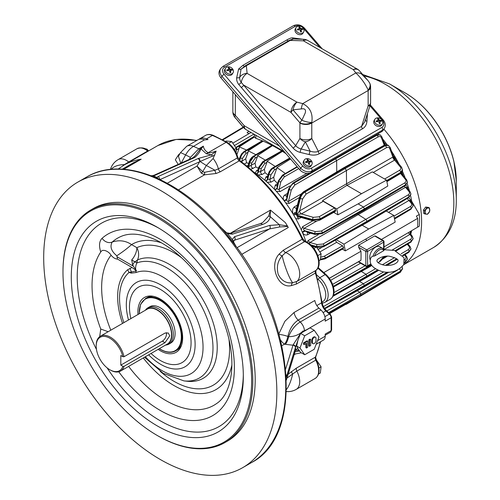 <?xml version="1.0" encoding="UTF-8"?>
<svg xmlns="http://www.w3.org/2000/svg" width="500" height="500" viewBox="0 0 500 500"><rect width="100%" height="100%" fill="white"/><g stroke="black" fill="none" stroke-linecap="round" stroke-linejoin="round"><path stroke-width="0.75" d="M149.744 306.744A20.975 12.112 60 0 1 170.756 318.825A20.975 12.112 60 0 1 170.712 343.069M181.569 345.138A30.206 17.438 60 0 1 177.15 350.012L175.669 350.869A30.206 17.438 60 0 0 175.669 315.994A30.206 17.438 60 0 0 145.469 298.556L140.525 304.469L139.119 313.844M145.469 298.556L146.95 297.7A30.206 17.438 60 0 1 153.381 296.312M137.988 314.494A31.656 18.275 60 0 1 152.281 296.125A31.656 18.275 60 0 1 182.656 337.806A31.656 18.275 60 0 1 181.181 346.181A31.656 18.275 60 0 1 158.125 349.369M145.369 356.737A57.625 33.269 -120 0 0 196.45 369.094A57.625 33.269 -120 0 0 189.338 304.119A57.625 33.269 -120 0 0 136.15 272.525L131.394 273.119L128.988 272.475A12.588 10.213 48.8 0 0 127.562 269.8L132.069 267.494L136.5 270.75A59.119 34.131 -120 0 0 135.806 271.006L128.988 272.475A61.419 35.462 -120 0 0 123.888 322.638M131.394 273.119A12.588 10.294 -82.5 0 1 131.312 272.137A12.588 10.263 65 0 0 129.894 268.406M161.469 242.838A83.9 48.438 -120 0 0 131.55 244.594C127.963 247.913 123.056 251.644 116.825 255.787L117.494 259.088C115.344 259.025 113.2 257.75 111.062 255.25C108.969 251.388 102.475 248.363 100.75 252.013C98.787 245.744 99.231 241.169 102.081 238.294A104.806 60.512 60 0 1 204.731 282.087A104.806 60.512 60 0 1 220.625 409.381A104.806 60.512 60 0 1 118.756 371.8M132.069 267.494L117.494 259.088M128.637 366.394A96.444 55.681 -120 0 0 216.606 403.537C231.481 394.025 237.256 362.956 225.925 328.319C219.5 308.294 209.55 289.919 196.062 273.188C183.319 257.744 169.956 246.675 155.981 239.981C141.456 233.481 129.575 232.413 120.325 236.762A96.444 55.681 -120 0 0 112.188 242.05C119.206 239.788 125.662 240.637 131.55 244.594L136.85 247.656A12.588 10.256 -114.4 0 1 137.456 259.988A12.588 10.231 8.9 0 1 134.794 261.756A12.588 10.294 -82.5 0 0 132.662 265.056L136.5 270.75M135.662 269.887A12.588 10.237 -111.2 0 1 136.856 262.981A65.575 37.862 60 0 1 206.4 316.7A65.575 37.862 60 0 1 183.881 380.881L187.175 381.256A67.719 39.094 -120 0 0 210.031 314A67.719 39.094 -120 0 0 137.456 259.988L136.856 262.981L131.7 259.944L132.662 265.056M102.081 238.294A8.387 6.8 -131.6 0 0 112.188 242.05C109.694 246.606 111.244 251.181 116.825 255.787M99.694 336.662L100.75 329.025L108.156 331.719M100.75 329.025A96.481 55.706 60 0 1 100.75 252.013M71.281 276.931A121.65 70.237 60 0 1 96.481 221.238A121.65 70.237 60 0 1 190.225 253.831A121.65 70.237 60 0 1 243.325 376.256A121.65 70.237 60 0 1 218.131 431.95A121.65 70.237 60 0 1 124.388 399.356A121.65 70.237 60 0 1 71.281 276.931M251.631 381.056A133.4 77.019 -120 0 0 157.306 217.675A133.4 77.019 -120 0 0 62.975 272.137A133.4 77.019 -120 0 0 157.306 435.513A133.4 77.019 -120 0 0 251.631 381.056M136.15 272.525A12.588 10.237 -111.2 0 1 135.806 271.006A12.588 10.237 68.8 0 0 135.581 269.931M62.975 272.137L62.975 271.45A134.238 77.5 60 0 1 90.781 210A134.238 77.5 60 0 1 194.225 245.963A134.238 77.5 60 0 1 252.819 381.056A134.238 77.5 60 0 1 225.019 442.506A134.238 77.5 60 0 1 157.894 435.856L157.306 435.513M90.781 210L93.15 208.631A134.238 77.5 60 0 1 196.594 244.594A134.238 77.5 60 0 1 255.194 379.681A134.238 77.5 60 0 1 227.387 441.138L225.019 442.506M276.844 392.188A164.862 95.181 60 0 1 242.7 467.656A164.862 95.181 60 0 1 77.838 372.475A164.862 95.181 60 0 1 77.844 182.106A164.862 95.181 60 0 1 204.881 226.275A164.862 95.181 60 0 1 276.844 392.188M242.7 467.656L251.6 462.519C304.231 435.438 294.956 323.669 235.85 246.05L223.694 230.669L220.881 227.431L220.469 227.719M299.088 350.244L295.519 350.275M299.625 351L295.069 351.712M288.156 374.212L296.456 368.075L315.387 357.144A136.337 78.713 -120 0 0 320.256 341.938M286.381 391.562A16.781 16.781 0 0 0 296.238 389.381A16.781 9.688 -120 0 0 296.856 371.119L292.675 374A3.356 0.869 51.7 0 1 291.45 371.506M286.438 389.531A16.781 4.5 -75.8 0 0 292.675 374L286.969 378.075M331.619 329.975L331.619 317.05A1.675 0.969 180 0 1 331.125 317.738L331.125 330.656A3.356 1.938 -120 0 1 330.431 332.194L331.619 329.975A1.675 0.969 180 0 1 331.125 330.656L325.194 334.081L325.194 336.244A8.387 4.844 60 0 1 323.456 340.087L316.144 344.306M306.825 329.762A10.906 6.3 120 0 0 306.35 329.875A10.906 6.3 120 0 0 302.3 332.281L301.769 332.819M304.425 330.706A8.387 4.844 60 0 0 300.225 322.006L298.169 320.094C292.987 323.638 289.556 329.087 287.881 336.438L288.644 336.694A18.587 10.731 -60 0 1 300.225 322.006L320.988 310.019A8.387 4.844 60 0 1 325.194 319L325.194 321.163L331.125 317.738A3.356 1.938 -120 0 0 329.369 314.075L325.881 310.981A8.387 4.844 60 0 1 321.544 302.838A136.337 78.713 -120 0 0 315.387 273.081A1.675 0.531 -16.3 0 0 315.9 272.494L315.906 270.406A1.675 1.369 52.5 0 0 316.062 270.262M314.837 300.487A8.387 4.844 -120 0 0 318.931 308.106L298.169 320.094A8.387 4.844 60 0 1 294.075 312.475L314.837 300.487M320.988 310.019L318.931 308.106M286.363 379.869L295.581 349.819L297.856 348.469L296.656 346.081L297.856 340.45L295.438 347.525A2.519 2.025 -162.9 0 0 292.956 345.213L285.369 344.331A8.387 3 -74.3 0 0 288.644 336.694C294.481 336.65 299.312 334.719 303.144 330.894L302.562 332.337M300.788 333.25L303.144 330.894L301.712 332.856M285.613 369.125L293.113 344.837L300.487 333.6M279.044 334.456A8.387 1.781 -164.6 0 1 287.881 336.438A8.387 3 -74.3 0 1 284.587 344.113L281.831 345.706M278.869 333.819L284.931 321.225L294.075 312.475M291.45 285.587A3.356 2.181 -93.4 0 1 292.675 282.712A16.781 2.231 -109.5 0 1 286.994 271.4A16.781 2.231 -109.5 0 1 282.219 255.756C277.631 260.975 276.312 267.225 278.25 274.506C281.631 280.906 286.438 283.644 292.675 282.712L296.856 281.419L315.788 270.487A3.356 1.938 60 0 0 315.387 273.081L296.456 284.012L291.45 285.587C278.081 289.156 268.688 265.062 279.2 254.019L283.344 250.219L302.85 238.856C286.675 206.131 265.75 180.1 240.062 160.775L237.819 157.331C235.869 150.638 232.25 145.6 226.962 142.238L213.225 135.35C210.175 134.156 207.625 134.169 205.575 135.394L199.644 138.819A16.781 9.688 -120 0 0 198.8 139.412M240.062 160.775A1.675 0.825 -53.7 0 0 239.231 160.856A136.337 78.713 -120 0 1 302.281 239.288A3.356 1.938 60 0 0 304.594 241.637A1.675 1.131 -70.2 0 1 305.381 241.531C315.825 244.838 323.938 264.769 315.906 270.406A1.675 1.369 52.5 0 1 315.788 270.487A16.781 9.688 -120 0 0 317.056 255.45A16.781 9.688 -120 0 0 304.594 241.637L285.656 252.569L282.219 255.756A3.356 1.669 35.2 0 1 279.2 254.019M178.169 164.394L175.338 159.756L178.625 154.662L179.938 153.594M189.225 159.425L190.438 157.35L198.769 148.781A148.5 85.738 -120 0 0 193.481 146.375L204.475 139.806A16.781 9.688 60 0 0 197.862 139.844L186.644 146.325A16.781 9.688 -120 0 1 193.481 146.375A16.462 10.106 -63.4 0 0 185.606 154.944A16.781 0.688 -151.5 0 0 180.419 152.713L186.644 146.325M195.45 155.45L200.05 149.238L203.331 146.144C203.744 148.881 205.356 151.062 208.169 152.688C208.981 153.15 211.637 152.637 216.137 151.144L213.119 158.512L206.325 165.487L202.681 171.675L204.625 172.306L214.938 170.256A3.356 1.363 74.8 0 0 216.156 173.487L220.3 171.788L239.231 160.856A3.356 1.938 60 0 1 237.319 157.944A16.781 9.688 -120 0 0 226.119 142.325A148.5 85.738 -120 0 0 212.419 135.444L206.481 138.875A148.5 85.738 -120 0 1 208.031 139.544L204.719 139.894M214.838 155.069L200.062 161.519L206.325 165.487A16.781 0.688 -151.5 0 1 214.938 170.256L218.381 168.875A16.781 9.688 -120 0 0 213.119 158.512M216.156 173.487L204.531 174.825L201.281 173.113L197.031 166.075L199.681 161.744L160.069 179.562M204.625 172.306L204.531 174.825L178.381 189.919M230.356 233.256L270.469 210.1L270.144 216.562C269.844 220.144 267.275 222.794 262.431 224.506A2.519 2.156 -107.8 0 0 260.106 223.694L262.688 222.562L268.631 216.112L270.469 210.1L285.369 222.613L287.744 226.494A8.387 4.844 -120 0 0 288.275 227.5L241.719 254.375M180.419 152.713L178.438 156.356L180.731 163.169M122.869 165.781L124.369 164.625A16.781 9.431 -174.3 0 0 111.188 169.338M124.531 164.8A3.356 0.806 -122.9 0 1 124.369 164.625L128.719 161.962A16.781 9.688 -120 0 0 118.138 159.625A16.781 16.781 0 0 0 110.431 169.412M178.625 154.662A3.356 2.55 -133.1 0 0 179.394 154.6M126.112 166.969L141.194 159.206L133.713 162.581L122.312 169.163M156.175 177.794L158.094 176.556L198.531 158.375L211.344 154.856L206.213 153.694L201.112 148.988L200.769 149.35C199.644 152.319 197.644 155.025 194.756 157.469L153.613 175.9L156.65 177.381A2.519 1.869 53.9 0 1 158.119 178.656M200.769 149.35A2.519 1.994 44.5 0 0 200.05 149.238A8.387 4.844 -120 0 1 198.769 148.781L203.331 146.144L201.112 148.988A2.519 2.025 41.8 0 0 200.438 148.881M212.494 156.269A2.519 1.531 68.2 0 0 211.344 154.856L216.137 151.144M151.119 175.719L152.819 175.606A2.519 1.206 76.3 0 1 153.613 175.9L151.719 175.95M201.281 173.113A3.356 0.375 -48 0 0 202.681 171.675L197.031 166.075L167.288 183.244M198.531 158.375A2.519 1.556 67.3 0 1 200.062 161.519L199.681 161.744A2.519 1.606 65.8 0 0 198.094 158.562M262.431 224.506L232.431 234.156L227.506 233.619L232.269 239.544L234.488 236.713L269.606 225.419L279.3 224.719L287.438 225.938M232.431 234.156A2.519 2.156 -107.8 0 0 230.106 233.337L226.881 232.862A2.519 1.475 -68.2 0 1 227.506 233.619L220.888 227.431C177.775 177.725 121.594 155.925 86.737 176.969A164.862 95.181 -120 0 1 213.781 221.137A164.862 95.181 -120 0 1 285.744 387.05A164.862 95.181 -120 0 1 251.6 462.519M235.306 246.106L235.806 246L232.269 239.544A2.519 2.075 6 0 1 233.212 241.388L234.475 240.206L233.269 241.919M287.744 226.494L279.5 226.962L269.587 228.919L234.475 240.206A2.519 2.156 72.2 0 0 234.488 236.713M286.65 378.862A2.519 2.025 17.1 0 1 286.581 379.344L286.369 380.069M295.438 350.262A2.519 2.025 17.1 0 1 295.363 350.75L286.581 379.344M297.856 348.469L300.575 352.356L304.725 354.756L314.219 349.275L318.962 337.044L314.219 330.288L304.725 335.769L299.981 348L304.725 354.756M314.219 330.288L310.069 327.894L300.575 333.375L297.856 340.45M295.438 347.525L286.65 376.119A2.519 2.025 -162.9 0 0 286.087 374.756M279.5 226.962A2.519 1.856 98.8 0 0 279.3 224.719L270.144 216.562A2.519 2.025 -178.7 0 0 268.631 216.112M260.106 223.694L230.106 233.337M226.881 232.862C225.925 232.725 224.1 231.112 221.419 228.031L221.425 228.044M269.606 225.419A2.519 2.156 72.2 0 1 269.587 228.919L237.05 247.7M152.819 175.606L154.494 175.05A2.519 1.606 65.8 0 1 155.719 175.188M154.494 175.05L191.7 158.312A2.519 1.606 65.8 0 1 192.925 158.45M191.7 158.312L193.2 157.506A2.519 1.812 57.3 0 1 194.756 157.469M158.094 176.556A2.519 1.606 65.8 0 1 159.688 179.381M206.481 138.875A16.781 9.688 -120 0 0 199.644 138.819M144.531 148.575L146.9 149.106L148.631 150.887M146.9 149.106L146.312 149.45M316.456 360.037L321.075 366.781L320.319 373.006L318.562 374.025M321.075 366.781L319.006 367.975M312.312 246.425L316.456 247.006L321.087 253.762L320.331 259.969L319.044 260.712M321.087 253.762L317.85 255.625M316.456 247.006L313.981 248.431M225.569 141.45L226.319 141.019L231.688 141.55L236.306 148.281L236.094 152.656M236.306 148.281L234.281 149.456M231.7 141.544L228.612 143.325M253.812 172.081A86.412 49.894 60 0 1 305.963 241.756M253.881 134.131L234.844 145.281M246.594 150.05L239.194 146.85L254.35 137.062L255.819 138.319A152.25 87.9 60 0 1 262.225 140.75L246.594 150.05M236.444 149.987L239.112 148.394L239.194 146.85M239.112 148.394L236.931 154.575M243.956 164.269L246.6 162.725L245.688 158.825L241.244 161.65M242.519 158.319L245.95 153.45L248.094 152.2L248.2 150.806L263.181 141.156L244.906 151.675C242.769 153.069 241.3 155.144 240.506 157.906A1.469 0.506 -166.2 0 0 242.519 158.319L241.838 161.075A2.519 1.425 -120.3 0 0 242.138 162.325M248.094 152.2L245.688 158.825M246.6 162.725A84.887 49.013 60 0 1 248.7 163.531M263.181 141.156A152.25 87.9 60 0 1 271.856 145.262L255.825 154.681L248.2 150.806M248.006 165.938A2.519 1.444 59.2 0 1 247.125 165.856L246.838 166.044M250.706 169.319L255.831 166.919L255.037 163.244L248.812 166.531L248.169 165.863M253.012 168.562A2.519 1.431 -120.3 0 1 251.175 165.5L251.794 162.969L255.219 158.094L257.387 156.831L257.5 155.588L272.569 145.6L254.044 156.25L249.587 162.45L248.506 166.388A2.519 1.525 -65.5 0 1 248.256 167.219M255.219 158.094A1.469 0.831 59.8 0 0 254.175 156.325C252.031 157.713 250.569 159.787 249.781 162.556L248.812 166.531A2.519 1.519 -65.1 0 1 248.519 167.444M257.387 156.831L255.037 163.244M255.831 166.919A84.887 49.013 60 0 1 258.375 168.363M265.363 160.131L262.8 161.663A1.469 0.844 59.2 0 1 263.538 161.731L281.712 150.881L265.363 160.131L257.5 155.588M258.012 169.681L256.512 170.581A2.519 1.444 -120.8 0 0 257.688 170.794M256.512 170.581L255.325 173.062M256.544 173.875A2.519 1.381 124.9 0 0 258.006 171.838L257.744 170.656L258.644 167.369A1.469 0.531 15.4 0 0 259.081 167.931L263.669 161.806C261.525 163.194 260.062 165.269 259.275 168.038L258.3 172.044L258.006 171.838L259.275 168.038A1.469 0.506 -166.3 0 0 261.281 168.45L264.713 163.575L266.969 162.256L267.081 161.181L282.431 151.369L281.712 150.881M256.831 174.069A2.519 1.375 125.2 0 0 258.3 172.044L260.512 171.606L261.281 168.45M258.15 174.994L262.081 174.494A2.519 1.431 59.8 0 1 260.512 171.606L264.381 169.35L266.969 162.256M262.081 174.494L265.062 172.756L264.381 169.35M265.062 172.756A84.887 49.013 60 0 1 268.031 174.994M289.706 158.019L272.525 167.981A1.469 0.844 -120.8 0 1 273.263 168.05L289.825 158.156M275.2 166.394L267.081 161.181M267.8 175.819L265.919 176.95A2.519 1.444 -120.9 0 0 267.387 177.35L267.512 177.288M265.688 180.925A2.519 1.194 134.4 0 0 267.525 179.006L267.387 177.344L269.006 172.031L271.112 169.075L272.525 167.981M265.919 176.95L264.819 180.181M265.95 181.156A2.519 1.188 134.6 0 0 267.775 179.25L268.819 174.25C269.656 171.513 271.137 169.444 273.263 168.05L273.387 168.119C271.244 169.506 269.775 171.581 268.981 174.35L267.775 179.25L269.844 179.431L270.994 174.762A1.469 0.506 -166.2 0 1 268.981 174.35L268.819 174.25A1.469 0.531 -164.8 0 1 268.381 173.7M267.206 182.262L271.137 182.106A2.519 1.431 59.8 0 1 269.844 179.431L273.719 177.175L276.956 167.575L290.538 158.981M271.137 182.106L274.275 180.281L273.719 177.175M297.131 166.675L282.506 175.138L278.369 180.863A1.469 0.531 -164.9 0 0 278.806 181.412L277.225 188.25L277.038 185.8L278.369 180.863M285.331 173.481L276.956 167.575M274.275 180.281A84.887 49.013 60 0 1 277.656 183.487M277.744 183.575L275.325 185.025A2.519 1.444 -121 0 0 277.069 185.669M275.325 185.025L274.306 189.163M274.831 189.713A2.519 0.975 143.2 0 0 277.031 187.987L278.819 181.419A1.469 0.494 -166.9 0 0 280.825 181.819L284.244 176.938L298.769 168.581M275.056 189.956A2.519 0.969 143.4 0 0 277.225 188.25C277.556 189.481 278.181 189.794 279.1 189.2L280.825 181.819M276.337 191.35L280.106 191.569A2.519 1.425 60.4 0 1 279.1 189.2L306.969 173.344M235.319 94.619L235.319 115.094A6.713 3.875 -120 0 0 235.319 115.331L244.237 125.725A8.387 4.844 120 0 0 245.975 129.569A8.387 8.387 0 0 1 244.394 128.381L244.394 128.381A8.387 5.856 -46.5 0 1 243.669 127.469A8.387 2.119 -40.6 0 1 244.237 125.725L279.438 146.044M242.662 126.569L234.756 117.075L244.394 128.381M235.469 118.181L233.944 116.019A8.387 6.25 -29.4 0 0 234.756 117.075A8.387 2.119 -40.6 0 1 235.319 115.331A8.387 4.631 -2.1 0 1 232.869 112.206L232.862 111.669A8.387 4.844 0 0 0 235.319 115.094M224.575 67.144A2.1 1.212 -120 0 0 222.856 66.463L293.45 25.706A2.1 1.212 60 0 1 295.175 26.381L224.575 67.144A6.294 4.888 30.6 0 0 224.094 74.331A2.1 0.531 139.4 0 0 221.938 76.325A8.387 6.513 -149.4 0 1 220.65 68.625L219.706 70.219A8.387 6.513 30.6 0 0 220.994 77.919L299.75 169.731A8.387 6.513 30.6 0 0 310.969 172.463L381.569 131.706A8.387 6.513 30.6 0 0 383.5 129.819L384.444 128.225A8.387 6.513 -149.4 0 1 382.512 130.113A2.1 1.212 -120 0 0 381.863 127.438A6.294 4.888 30.6 0 0 382.35 120.244L369.95 105.8M296.1 27.487L295.35 28.763A4.406 3.419 30.6 0 0 297.394 33.95A4.406 3.419 30.6 0 0 302.931 33.25L303.681 31.975A4.406 3.419 30.6 0 0 302.981 27.9A4.406 3.419 30.6 0 0 298.519 26.056A4.406 3.419 30.6 0 0 296.1 27.487A4.406 3.419 30.6 0 0 298.15 32.675A4.406 3.419 30.6 0 0 303.681 31.975M225.506 68.244L224.75 69.519A4.406 3.419 30.6 0 0 226.8 74.706A4.406 3.419 30.6 0 0 232.331 74.006L233.088 72.737A4.406 3.419 30.6 0 0 232.381 68.662A4.406 3.419 30.6 0 0 227.919 66.812A4.406 3.419 30.6 0 0 225.506 68.244A4.406 3.419 30.6 0 0 227.55 73.431A4.406 3.419 30.6 0 0 233.088 72.737M304.262 160.056L303.512 161.331A4.406 3.419 30.6 0 0 305.556 166.519A4.406 3.419 30.6 0 0 311.094 165.819L311.844 164.544A4.406 3.419 30.6 0 0 311.144 160.469A4.406 3.419 30.6 0 0 306.681 158.625A4.406 3.419 30.6 0 0 304.262 160.056A4.406 3.419 30.6 0 0 306.312 165.244A4.406 3.419 30.6 0 0 311.844 164.544M374.862 119.3L374.106 120.569A4.406 3.419 30.6 0 0 376.156 125.756A4.406 3.419 30.6 0 0 381.688 125.062L382.444 123.787A4.406 3.419 30.6 0 0 381.737 119.712A4.406 3.419 30.6 0 0 377.275 117.863A4.406 3.419 30.6 0 0 374.862 119.3A4.406 3.419 30.6 0 0 376.912 124.488A4.406 3.419 30.6 0 0 382.444 123.787M245.312 65.831A1.675 0.969 60 0 1 245.506 65.65L241.044 69.181A2.519 1.562 17.8 0 1 238.6 69.044L242.956 65.287L288.15 39.206L290.963 37.994L292.619 37.85A2.519 0.856 -85.9 0 0 293.1 38.95M302.512 29.438L302.362 29.025L300.938 29.181A0.838 0.65 -149.4 0 1 299.925 28.562L300.287 27.95A8.325 3.638 -96.2 0 0 299.65 26.85A7.806 3.538 159.5 0 0 298.75 26.944A8.325 3.638 83.8 0 1 299.387 28.044L298.9 28.825A8.325 3.775 159.5 0 0 297.337 29.213A7.806 3.413 83.8 0 1 297.65 30.05A8.325 3.775 -20.5 0 1 299.212 29.669L300.225 30.288A8.325 3.638 83.8 0 1 300.587 31.85A7.806 3.538 -20.5 0 1 301.488 31.75A8.325 3.638 -96.2 0 0 301.125 30.188L300.763 30.806A0.838 0.65 -149.4 0 1 300.788 30.294L301.175 29.65M300.287 27.95L301.3 28.569L300.938 29.181M301.613 29.406L301.125 30.188L301.613 29.406A8.325 3.775 -20.5 0 1 302.9 29.481A7.806 3.413 -96.2 0 0 302.587 28.644A8.325 3.775 159.5 0 0 301.3 28.569M299.375 28.525L298.994 29.169A0.838 0.65 -149.4 0 1 298.538 29.444L299.387 28.044M299.925 28.562L299.425 27.231L298.969 27.281M298.538 29.444L297.475 29.556M301.125 31.781L300.763 30.806M299.425 27.231L299.65 26.85M302.362 29.025L302.587 28.644M231.919 70.2L231.762 69.787L230.338 69.938A0.838 0.65 -149.4 0 1 229.325 69.319L229.688 68.706A8.325 3.638 -96.2 0 0 229.056 67.606A7.806 3.538 159.5 0 0 228.156 67.706A8.325 3.638 83.8 0 1 228.787 68.806L228.3 69.588A8.325 3.775 159.5 0 0 226.737 69.969A7.806 3.413 83.8 0 1 227.056 70.812A8.325 3.775 -20.5 0 1 228.619 70.425L229.631 71.044A8.325 3.638 83.8 0 1 229.988 72.606A7.806 3.538 -20.5 0 1 230.888 72.506A8.325 3.638 -96.2 0 0 230.531 70.95L230.162 71.562A0.838 0.65 -149.4 0 1 230.194 71.056L230.575 70.406M229.688 68.706L230.7 69.325L230.338 69.938M231.019 70.163L230.531 70.95L231.019 70.163A8.325 3.775 -20.5 0 1 232.306 70.244A7.806 3.413 -96.2 0 0 231.994 69.4A8.325 3.775 159.5 0 0 230.7 69.325M228.781 69.281L228.4 69.925A0.838 0.65 -149.4 0 1 227.938 70.2L228.787 68.806M229.325 69.319L229.056 67.606M231.762 69.787L231.994 69.4M230.531 72.537L230.162 71.562M227.938 70.2L226.875 70.312M228.831 67.994L228.375 68.037M310.681 162.006L310.525 161.594L309.1 161.75A0.838 0.65 -149.4 0 1 308.087 161.131L308.45 160.519A8.325 3.638 -96.2 0 0 307.819 159.419A7.806 3.538 159.5 0 0 306.919 159.512A8.325 3.638 83.8 0 1 307.55 160.613L307.062 161.394A8.325 3.775 159.5 0 0 305.5 161.781A7.806 3.413 83.8 0 1 305.812 162.619A8.325 3.775 -20.5 0 1 307.375 162.237L308.387 162.856A8.325 3.638 83.8 0 1 308.75 164.419A7.806 3.538 -20.5 0 1 309.65 164.319A8.325 3.638 -96.2 0 0 309.288 162.756L308.925 163.375A0.838 0.65 -149.4 0 1 308.95 162.862L309.337 162.219M308.45 160.519L309.462 161.137L309.1 161.75M309.775 161.975L309.288 162.756L309.775 161.975A8.325 3.775 -20.5 0 1 311.062 162.05A7.806 3.413 -96.2 0 0 310.75 161.213A8.325 3.775 159.5 0 0 309.462 161.137M307.538 161.094L307.156 161.737A0.838 0.65 -149.4 0 1 306.7 162.013L307.55 160.613M308.087 161.131L307.819 159.419M310.525 161.594L310.75 161.213M309.288 164.35L308.925 163.375M306.7 162.013L305.637 162.125M307.587 159.8L307.131 159.85M381.275 121.25L381.119 120.838L379.694 120.994A0.838 0.65 -149.4 0 1 378.681 120.375L379.05 119.756A8.325 3.638 -96.2 0 0 378.413 118.656A7.806 3.538 159.5 0 0 377.512 118.756A8.325 3.638 83.8 0 1 378.15 119.856L377.656 120.638A8.325 3.775 159.5 0 0 376.094 121.025A7.806 3.413 83.8 0 1 376.413 121.862A8.325 3.775 -20.5 0 1 377.975 121.475L378.988 122.094A8.325 3.638 83.8 0 1 379.344 123.656A7.806 3.538 -20.5 0 1 380.244 123.562A8.325 3.638 -96.2 0 0 379.888 122L379.519 122.613A0.838 0.65 -149.4 0 1 379.55 122.106L379.931 121.456M379.05 119.756L380.062 120.375L379.694 120.994M380.375 121.219L379.888 122L380.375 121.219A8.325 3.775 -20.5 0 1 381.662 121.294A7.806 3.413 -96.2 0 0 381.35 120.456A8.325 3.775 159.5 0 0 380.062 120.375M378.137 120.331L377.756 120.981A0.838 0.65 -149.4 0 1 377.294 121.25L378.15 119.856M378.681 120.375L378.413 118.656M381.119 120.838L381.35 120.456M379.888 123.594L379.519 122.613M377.294 121.25L376.231 121.369M378.188 119.044L377.731 119.094M367.45 113.6L366.938 121.256C366.631 124.65 365.169 127.156 362.55 128.763A2.519 1.456 60 0 1 361.581 126.369L364.869 121.656L365.363 119.312M289.2 40.494A1.675 0.969 60 0 1 289.394 40.312L245.506 65.65A1.675 0.969 60 0 1 246.344 65.738L241.044 69.181L239.719 77.244A8.287 6.438 30.6 0 0 241.262 82.419L295.663 145.631A8.387 6.513 30.6 0 0 301.137 148.981L310.163 151.188C313.4 152.213 316.125 152.262 318.331 151.337A2.519 1.456 -120 0 0 319.306 153.731C316.575 155.213 313.212 155.494 309.212 154.581L300.194 152.381A10.906 8.469 -149.4 0 1 293.075 148.025L238.7 84.438A10.775 8.369 -149.4 0 1 236.694 77.713L238.6 69.044M366.938 121.256A2.519 1.475 3.9 0 1 365.337 120.206M301.238 108.944L292.975 109.85L301.894 120.244L305.194 113.069C306.194 109.656 304.869 108.281 301.238 108.944A8.387 1.7 -81.6 0 1 302.712 103.619C310.106 107.362 313.125 113.663 311.769 122.513A8.387 4.631 177.9 0 1 299.906 122.806A8.387 2.119 -40.6 0 1 301.894 120.244A8.387 2.138 16.4 0 0 311.769 122.513A15.1 8.719 60 0 1 311.775 123.044L311.775 138.45A8.387 6.412 -27 0 1 305.387 141.8L310.163 151.188A2.519 0.581 -76.3 0 0 309.212 154.581M293.075 148.025A2.519 0.637 -40.6 0 0 295.663 145.631L299.913 138.45A8.387 4.844 180 0 0 311.775 138.45L318.331 151.337L361.581 126.369L368.137 105.913L368.137 90.506A15.1 8.719 -120 0 0 368.125 89.975A8.387 4.631 177.9 0 0 370.581 86.544A8.387 8.387 0 0 0 369.513 82.725L369.513 82.725A8.387 6.25 150.6 0 1 368.125 89.975L368.137 90.506L311.775 123.044A8.387 4.844 180 0 1 299.913 123.044A6.713 3.875 -120 0 0 299.906 122.806L290.988 112.413A8.387 4.844 -60 0 1 296.925 102.137A8.387 3.556 -70.7 0 0 292.975 109.85A8.387 2.119 139.4 0 0 290.988 112.413L243.787 85.156A2.519 0.637 -40.6 0 1 241.194 87.55M303.744 39.3A8.387 0.394 91.9 0 0 303.463 40.838A8.387 4.844 -60 0 1 307.656 40.419A8.387 8.387 0 0 0 303.744 39.3L293.119 38.95L289.394 40.312A1.675 0.969 60 0 1 290.231 40.394L246.344 65.738L247.106 73.375A8.387 4.844 120 0 0 241.262 82.419A2.519 0.75 -36.8 0 1 238.7 84.438M360.763 72.15L361.594 74.1A8.387 6.637 156.1 0 0 355.844 72.944L302.712 103.619L296.925 102.137L247.106 73.375A8.387 6.837 174.3 0 0 239.719 77.244A2.519 1.506 7.7 0 1 236.694 77.713M293.331 38.994L290.231 40.394L303.463 40.838L353.281 69.6A8.387 4.844 -60 0 1 357.475 69.181L307.656 40.419M357.475 69.181A8.387 8.387 0 0 1 359.062 70.369L359.062 70.369A8.387 5.856 133.5 0 0 353.281 69.6L355.844 72.944C361.1 77.938 365.194 83.619 368.125 89.975M361.594 74.1L367.981 80.562L359.062 70.369M370.594 102.487A8.387 4.844 -0 0 1 368.137 105.913A8.387 2.406 17.8 0 0 370.194 105.044A8.387 8.387 0 0 0 370.594 102.487L370.594 87.081A8.387 4.844 0 0 0 370.581 86.806M254.4 134.425L254.35 137.062M248.969 131.294A96.062 55.462 -120 0 0 247.094 132.613L248.969 133.669M251.006 132.469L233.119 142.988M235.931 147.887L254.325 136.775M263.069 141.088L262.225 140.75M272.569 145.6L271.856 145.262M272.794 145.762A152.25 87.9 60 0 1 281.488 150.775M282.431 151.369A152.25 87.9 60 0 1 286.012 153.713M297.413 167L283.225 175.194L278.981 180.831M284.244 176.938A1.469 0.825 -119.9 0 0 283.225 175.194L283.225 175.194A1.469 0.844 -120.8 0 0 282.506 175.138M239.631 160.413L240.344 157.812C241.181 155.075 242.662 153.006 244.788 151.606A1.469 0.844 -120.8 0 0 244.044 151.537L254.188 145.488M365.806 239.056L366.706 240.613L358.625 245.2L358.619 247.25L360.944 251.275L323.794 272.581M358.619 247.25L365.831 251.412L365.831 265.8L358.619 261.631L360.944 260.294L329.319 278.238M334.981 239.862L336.662 242.306L342.531 245.819L324.288 256.25L321.075 257.1M336.206 239.7L343.956 244.169L345.325 250.875L342.356 249.163M320.344 259.906L324.988 258.856L343.244 248.669L343.556 247.606L342.531 245.819M343.956 244.169L368.706 228.988L362.175 225.219M360.944 251.275A96.019 55.438 60 0 1 360.944 260.294M343.556 247.994L325.3 258.175L320.544 259.288M320.588 259.137L325.3 258.038L343.556 247.606M366.706 240.613L374.644 235.95L375.525 236.038L383.369 240.562A1.256 0.725 120 0 0 382.738 240.625A1.256 0.725 60 0 1 383.631 242.169L367.612 251.412A1.256 0.725 -0 0 1 365.831 251.412A1.256 0.725 -60 0 1 366.725 249.875L358.625 245.2M368.706 228.988L393.787 215.4L386.219 211.031M393.787 215.4L395.163 222.106L345.325 250.875M407.4 198.381A2.519 1.475 -120.2 0 0 408.981 200.456L388.519 212.362M409.938 200.806L409.819 200.381L408.981 200.456L411.2 203.181C412.1 204.469 411.775 205.619 410.219 206.637A1.469 0.862 -120.3 0 1 411.244 208.419L394.375 218.263M408.638 197.638L410.688 200.006A2.519 0.95 -6.6 0 0 409.981 200.581M410.688 200.006L410.731 200.362A2.519 0.963 -6.5 0 0 410.138 200.775M410.731 200.362L410.681 201.756L411.662 201.169L419.325 214.444A93.969 54.25 60 0 1 419.325 226.163L384 246.925M381.425 239.438L417.663 218.381A95.681 55.244 60 0 1 417.663 227.156M419.325 214.444L416.356 216.125L417.663 218.381M413.156 205.656L410.944 209.225A1.469 0.85 -120.8 0 0 411.244 208.556L413.156 205.781M409.825 200.387L412.312 203.45L413.156 205.706L411.244 208.556L394.438 218.594M329.363 278.294L358.294 261.875M333.444 287.019L368.45 267.488L368.675 265.613M409.994 233.131A2.519 1.863 -170.8 0 1 410.688 232.25L410.156 233.644M392.369 249.931L410.219 239.519C411.775 238.5 412.1 237.35 411.2 236.062A1.469 1.069 140.9 0 1 412.312 236.331L409.994 233.056A2.519 1.856 -171.1 0 1 410.731 231.994L410.688 232.25M410.681 231.169L410.731 231.994M410.213 234.081L409.894 234.456A2.519 1.481 59.7 0 1 408.381 232.606M395.613 250.775L411.244 241.444L413.156 238.663M413.156 238.538L411.244 241.3L395.219 250.644M329.706 313.55L346.388 303.969M329.506 313.375L360.538 296.087L360.881 294.262L359.706 292.219L326.812 310.988M357.25 290.769L359.706 292.219L397.481 270.15M324.837 308.837L364.15 286.925L364.45 285.538L363.425 283.744L323.438 306.581M359.581 281.462L363.425 283.744L383.694 271.913M332.925 296.331L366.75 277.462L367.05 276.794L366.025 274.288L333.931 292.619M361.306 271.475L366.025 274.288L375.238 268.913M329.106 313.019L360.881 295.325L400.631 271.544L402.544 268.337L400.631 271.038L328.681 312.638M402.544 268.288L402.2 266.837M404.55 262.288L405.606 261.656L407.512 258.875M407.512 258.756L405.606 261.512L404.581 262.106M402.744 255.475L409.05 251.706L410.962 248.925M410.962 248.806L409.05 251.569L402.619 255.319M309.131 243.569L309.925 242.481A2.519 1.431 60.2 0 1 308.356 240.4L306.9 242.188M302.462 232.681C303.919 234.819 305.656 235.494 307.681 234.713L310.45 233.181M315 234.394L322.031 233.681L364.15 210.2L364.45 209.531L322.344 233.006L314.744 233.744A1.469 0.531 -75 0 0 315 234.394L307.575 232.413L304.756 230.694C303.475 229.869 303.238 229.088 304.037 228.35A2.519 1.431 60.2 0 1 302.631 226.675L301.319 229.9M295.656 218.519L298.45 219.031A2.519 1.431 59.8 0 1 298.15 216.631L312.863 220.825A1.675 0.6 -74.9 0 1 312.569 220.081L298.469 216.275L298.15 216.631M297.381 205.05L294.3 206.912C292.462 208.625 292.069 210.944 293.1 213.875L293.269 214.356M285.763 202.956L289.206 203.431L299.381 197.519M287.488 193.412L284.775 195.044C283.087 196.394 282.806 198.244 283.931 200.575M286.794 195.987A2.519 1.438 58.9 0 1 284.775 195.044M301.081 194.044L288.463 201.375C287.425 201.7 286.869 201.1 286.794 199.587L286.712 196.281L288.712 188.863L292.844 183.131L309.837 172.975M289.206 203.431A2.519 1.431 -120.2 0 1 288.463 201.375L291.312 189.913L294.756 185.05A1.469 0.831 -120.3 0 0 293.712 183.269L293.587 183.2C291.462 184.6 289.981 186.669 289.15 189.406L286.544 199.112A2.519 0.706 -28.3 0 1 283.981 200.556M294.756 185.05L336.631 160.606L335.594 158.825L293.712 183.269C291.569 184.662 290.1 186.737 289.3 189.5L286.794 199.587A2.519 0.694 -28 0 1 284.306 200.987M294.3 206.912A2.519 1.431 -121.2 0 0 296.531 208.238M295.981 212.844L296.369 208.85L299.387 197.494A1.675 0.6 14.9 0 0 299.894 198.119C300.719 195.375 302.2 193.306 304.319 191.906L344.312 167.987L345.231 168.512L304.756 192.156C302.619 193.544 301.144 195.619 300.344 198.381L296.613 213.263L294.631 212.544L294.206 213.544L295.319 214.513L297.169 215.162L312.569 219.562L320.169 218.85L335.669 210.006L334.494 207.963L319 216.8A1.675 0.95 60.3 0 1 320.169 218.85L320.169 219.356L312.569 220.081L312.569 219.562A1.675 0.587 105.9 0 1 313.306 217.331L301.388 213.931L323.237 201.312L334.494 207.963M293.1 213.875A2.519 0.394 160.3 0 0 294.206 213.544M293.675 215.037A2.519 0.369 161 0 0 295.319 214.513M298.469 216.275L297.812 217.575L296.462 214.744M336.737 208.906L361.494 193.725L346.962 185.338L322.488 200.681L336.737 208.906L337.95 214.812L333.725 212.375M322.488 200.681L323.237 201.312M312.863 220.825L316.469 221.112L319.812 220.125L335.312 211.494L335.669 210.006M302.506 232.644A2.519 0.706 -31.7 0 1 305.038 231.15L314.744 233.744L322.344 232.856L364.45 208.812L363.425 207.025L321.325 231.062L315.387 231.612A1.469 0.512 106 0 0 314.744 233.562L304.756 230.694A2.519 0.694 -32 0 0 302.294 232.144M307.869 232.494A2.519 1.438 -118.9 0 0 307.681 234.713M310.712 244.844L316.5 246.513L324.094 245.812L367.05 221.269L366.025 219.481L357.3 214.019M316.85 247.375L320.45 247.625L323.781 246.625L366.75 222.662L367.05 221.994L324.094 245.95L316.5 246.694L311.194 245.287M410.962 194.006L409.05 196.762L367.05 221.269L367.05 221.994L409.05 196.906L410.962 194.125M407.512 182.031L405.606 184.788L364.45 208.812L364.45 209.531L405.606 184.931L407.512 182.15M404.575 183C406.131 181.988 406.456 180.837 405.55 179.556A1.469 1.069 -39.3 0 1 406.669 179.825L407.512 182.225L405.306 185.6A1.469 0.85 -120.9 0 0 405.606 184.931L405.606 184.788A1.469 0.862 59.7 0 0 404.575 183L363.425 207.025L358.131 203.881M337.95 214.812L363.025 201.225L387.781 186.044L386.569 180.138L372.325 171.906L346.962 185.338L346.544 183.794L299.631 210.881A2.519 1.438 -120 0 0 301.388 213.931L296.875 214.55L296.613 213.263M296.831 214.475L299.631 210.881L302.644 198.863L305.95 194.194L346.419 170.556L346.544 183.794L392.9 157.031A2.519 1.469 -120 0 0 394.656 160.081L373.244 172.444M394.181 158.275L392.9 157.031L389.725 148.581C389.1 147.219 387.994 146.938 386.4 147.744L346.419 170.556L345.231 168.512L385.225 145.7L388.556 145.419M386.4 147.744A1.675 0.988 60.3 0 0 385.225 145.7L384.787 145.45A1.675 0.975 60.9 0 0 383.956 145.363L388.088 145.15L384.787 145.45L344.312 167.987L343.469 167.906L303.475 191.825A1.675 0.963 59.1 0 1 304.319 191.906L304.756 192.156A1.675 0.95 59.7 0 1 305.95 194.194M384.256 145.206L381.475 137.863C380.819 136.438 379.663 136.144 378.006 136.988L336.631 160.606L336.763 171.912M335.094 158.537L335.594 158.825L376.975 135.2L380.319 134.925M294.631 212.544L296.75 214.419M297.812 217.575L297.169 215.162M383.812 142.069L386.044 144.7M384.306 143.375L384.794 142.944M393.35 155.994L394.206 156.944A2.519 0.325 -41.7 0 0 393.862 157.338M394.206 156.944L396.081 160.562M406.669 179.825L401.125 173.062M401.912 172.181L403.075 175.431M402.188 174.35L402.806 174.144M402.556 174.794L402.938 174.669M410.119 191.794L410.962 194.194L408.75 197.569A1.469 0.85 -120.9 0 0 409.05 196.906L409.05 196.762A1.469 0.862 -120.3 0 0 408.025 194.975C409.581 193.962 409.906 192.812 409 191.531A1.469 1.069 140.8 0 1 410.119 191.794L406.544 187.413L405.538 187.281A2.519 1.475 59.8 0 1 404.4 186.144M406.037 185.081L407.669 187.613L407.831 188.988M406.994 187.969A2.519 0.569 169.6 0 1 407.669 187.613M407.244 188.269A2.519 0.581 169.7 0 1 407.744 188.031M386.569 180.138L361.494 193.725M389.725 148.581A1.675 1.225 159.4 0 0 390.1 147.325L394.075 157.906L401.662 167.356A1.675 1.225 -39.4 0 0 400.387 167.05L394.656 160.081L394.225 158.35M380.213 134.863L376.85 135.125L342.113 154.488M402.544 169.644L400.631 172.394L386.656 180.562M386.788 181.181L400.631 172.9L402.544 170.188C402.044 172.237 401.294 173.394 400.294 173.663A1.675 0.975 -120.9 0 0 400.631 172.9L400.631 172.394A1.675 0.988 59.7 0 0 399.456 170.35C400.95 169.375 401.256 168.275 400.387 167.05M383.888 129.169A96.9 55.95 60 0 1 403.794 264.538M378.169 133.669A84.787 48.95 60 0 1 378.831 134.406M382.587 138.831A84.787 48.95 60 0 1 387.163 144.787M391.544 151.163A84.787 48.95 60 0 1 399.062 164.188M402.4 171.169A84.787 48.95 60 0 1 405.262 178.106M407.219 183.581A84.787 48.95 60 0 1 409.431 190.95M410.594 195.706A84.787 48.95 60 0 1 411.662 201.169M411.637 230.694A84.787 48.95 60 0 1 410.719 234.369M423.438 210.094A96.9 55.95 60 0 1 423.725 213.406L424.969 213.975L424.681 210.662L423.438 210.094L425.625 207.05L428.188 207.356L429.431 207.925L429.712 211.238L427.488 214.262L424.969 213.975M383.631 249.181L383.631 242.169A1.256 0.725 180 0 0 384 241.65L384 249.713L394.462 250.419L404.069 257.738L403.812 264.494C398.469 271.056 391.419 273.475 382.675 271.75C372.106 268.394 368.263 263.544 371.144 257.2L372.975 256.206A8.387 4.844 120 0 1 382.663 248.363L379.819 246.719A8.387 4.844 120 0 0 370.131 254.562A8.387 4.844 120 0 0 369.688 257.406A8.387 4.844 120 0 0 370.319 260.119M372.975 256.206L374.525 256.006L383.837 250.625L383.963 249.862M296.656 346.081L299.981 348M300.575 333.375L304.725 335.769M312.962 343.675L312.369 343.331A2.519 1.456 -60 0 1 311.844 342.181L311.844 340.125A2.519 1.456 -60 0 1 312.944 337.594A2.519 1.456 -60 0 1 314.887 336.919L315.475 337.256A2.519 1.456 -60 0 1 316 338.413L316 340.469A2.519 1.456 -60 0 1 314.9 343A2.519 1.456 -60 0 1 312.962 343.675A2.519 1.456 -60 0 1 312.438 342.519L312.438 340.469A2.519 1.456 -60 0 1 313.538 337.931A2.519 1.456 -60 0 1 315.475 337.256M310.069 339.094L308.881 339.781L308.881 345.944L309.475 346.287L310.663 345.606L310.663 339.438L310.069 339.094M305.912 343.55L305.912 347.656L306.506 348L307.694 347.319L307.694 341.15L307.1 340.806L303.544 342.863L303.544 344.231L304.131 344.575L306.506 343.206L306.506 348M310.663 339.438L309.475 340.125L308.881 339.781M309.475 340.125L309.475 346.287M307.694 341.15L304.131 343.206L303.544 342.863M304.131 343.206L304.131 344.575M424.681 210.662L426.912 207.638L425.625 207.05M426.912 207.638L429.431 207.925M427.2 208.263A3.275 2.075 -65.5 0 1 429.569 211.3A3.275 2.075 -65.5 0 1 425.562 213.619A3.275 2.075 -65.5 0 1 427.2 208.263M145.25 310.306A20.525 11.85 60 0 1 145.281 310.262L146.206 309.219A20.975 12.112 60 0 1 148.006 307.744A20.975 12.112 60 0 1 164.169 313.363A20.975 12.112 60 0 1 173.325 334.475A20.975 12.112 60 0 1 168.981 344.075A20.975 12.112 60 0 1 166.8 344.894L165.438 345.169A20.525 11.85 60 0 1 165.381 345.181M145.281 310.262A20.525 11.85 60 0 1 161.556 313.025A20.525 11.85 60 0 1 171.819 334.975A20.525 11.85 60 0 1 165.438 345.169M96.2 346.119L96.2 345.431A20.137 11.625 60 0 1 100.369 336.213L147.238 309.156A20.137 11.625 60 0 1 162.756 314.55A20.137 11.625 60 0 1 171.544 334.812A20.137 11.625 60 0 1 167.375 344.031L120.506 371.094A20.137 11.625 60 0 1 110.438 370.094L109.844 369.75A19.294 11.144 -120 0 0 122.844 366.294L120.819 365.125L120.819 355.538L122.844 356.706A19.294 11.144 -120 0 0 107.744 337.212A19.294 11.144 -120 0 0 96.2 346.119A19.294 11.144 -120 0 0 109.844 369.75M100.369 336.213A20.137 11.625 60 0 1 124.056 356.719L164.994 333.088L168.238 332.975L169.762 335.844L164.994 342.675L124.056 366.312A20.137 11.625 60 0 1 120.506 371.094M120.819 365.125L162.35 341.15A5.875 3.394 120 0 0 166.306 332.619M124.056 356.719L122.844 356.706M122.844 366.294L124.056 366.312M139.231 313.781A29.781 17.194 60 0 1 159.669 300.225A29.781 17.194 60 0 1 181.331 336.694A29.781 17.194 60 0 1 160.269 349.2A29.781 17.194 60 0 1 159.362 348.656M151.025 353.469A43.562 25.15 -120 0 0 190.438 349.481A43.562 25.15 -120 0 0 163.394 291.3A43.562 25.15 -120 0 0 129.469 307.1A43.562 25.15 -120 0 0 130.887 318.594M128.5 319.975A48.65 28.087 60 0 1 126.312 304.769A48.65 28.087 60 0 1 164.819 287.556A48.65 28.087 60 0 1 194.137 353.331A48.65 28.087 60 0 1 148.637 354.85M122.544 323.413A64.475 37.225 60 0 1 127.562 269.8M133.075 266.025L117.05 256.775M111.062 255.25A87.1 50.287 -120 0 0 110.8 330.194M181.725 257.875A78.719 45.45 60 0 0 136.85 247.656A12.588 7.269 -60 0 1 131.7 259.944M229.025 339.806A78.719 45.45 60 0 1 160.219 371.394M143.262 357.956A83.9 48.438 -120 0 0 231.919 364.862M158.8 228.144A117.456 67.812 -120 0 0 77.219 276.931A117.456 67.812 -120 0 0 96.481 349.475M107.081 367.825A117.456 67.812 -120 0 0 194.819 432.044A117.456 67.812 -120 0 0 243.312 374.525M295.05 354.219L294.137 354.744M320.656 341.706L315.825 356.669C315.444 356.594 315.631 357.631 316.375 359.787L296.856 371.119A3.356 1.938 60 0 1 296.456 368.075M317.562 340.65L325.194 336.244M325.194 319L306.35 329.875M285.369 344.331L284.587 344.113A8.387 4.844 -120 0 1 280.425 339.731M296.456 284.012A3.356 1.938 -120 0 1 296.856 281.419A16.781 9.688 -120 0 0 298.125 266.381A16.781 9.688 -120 0 0 285.656 252.569A3.356 1.938 60 0 1 283.344 250.219M286.65 376.119L286.244 377.306M295.363 350.75L295.481 350.381A2.519 2.125 18.9 0 0 295.581 349.819L295.581 347.031A2.519 1.913 -164.4 0 0 293.113 344.837M196.619 140.562A136.337 78.713 -120 0 0 157.956 145.506L124.138 165.025A136.337 78.713 60 0 1 141.194 159.206L123.769 169.262M190.438 157.35A148.5 6.081 -151.5 0 0 185.606 154.944L181.225 163.019M206.213 153.694A25.169 14.531 -60 0 0 208.169 152.688L226.119 142.325A1.675 0.969 -60 0 1 226.962 142.238M220.3 171.788A3.356 1.938 60 0 1 218.381 168.875L237.319 157.944A1.675 0.594 -14.5 0 0 237.819 157.331M147.981 151.263A3.356 1.938 60 0 1 147.65 151.031L128.719 161.962A3.356 1.938 -120 0 0 129.044 162.194M315.825 356.669A1.675 1.262 -156.1 0 1 315.387 357.144A3.356 1.938 60 0 0 315.788 360.188A16.781 9.688 -120 0 1 315.175 378.45L296.238 389.381M137.069 148.694A16.781 9.688 -120 0 1 147.65 151.031A1.675 0.775 -51.5 0 1 148.475 150.938C145.363 147.881 141.562 147.131 137.069 148.694L118.138 159.625M205.575 135.394A16.781 9.688 -120 0 1 212.419 135.444A1.675 1.087 -67 0 1 213.225 135.35M331.619 317.05L330.175 313.962A1.675 0.688 131.6 0 0 329.369 314.075L324.894 316.663M330.175 313.962L326.688 310.875A1.675 0.688 131.6 0 0 325.881 310.981L323.113 312.581M315.9 272.494L322.038 302.162A1.675 0.819 173.4 0 1 321.544 302.838L316.825 305.562M325.95 274.494C333.331 281.144 337.544 294.519 330.2 299.3A15.944 9.206 -120 0 0 333.119 288.412A15.944 9.206 -120 0 0 325.144 274.606A1.675 0.688 -48.4 0 1 325.95 274.494L318.137 267.569M322.019 301.988A14.262 8.238 -120 0 0 325.569 292.562A14.262 8.238 -120 0 0 318.312 279.519A1.675 0.688 -48.4 0 1 319.806 277.688L325.144 274.606L317.844 268.131M316.569 274.819L319.806 277.688A15.944 9.206 60 0 1 327.775 291.494A15.944 9.206 60 0 1 324.856 302.381L330.2 299.3M318.312 279.519L317.681 278.956M248.25 165.188L247.125 165.856M280.106 191.569L290.05 185.906M232.875 111.944A8.387 4.631 -2.1 0 0 232.869 112.206A8.387 8.387 0 0 0 233.944 116.019M293.45 25.706C297.456 23.944 301.137 24.775 304.506 28.206A2.1 0.531 139.4 0 0 303.587 28.438A6.294 4.888 30.6 0 0 302.238 27.2M300.981 26.456A6.294 4.888 30.6 0 0 295.175 26.381M319.962 47.525L303.587 28.438M370.256 104.85L383.269 120.019A2.1 0.531 139.4 0 0 382.35 120.244M224.094 74.331L302.85 166.144A6.294 4.888 30.6 0 0 311.269 168.194A2.1 1.212 60 0 1 311.913 170.875A8.387 6.513 -149.4 0 1 300.694 168.137L221.938 76.325L220.994 77.919M381.569 131.706L382.512 130.113L311.913 170.875L310.969 172.463M311.269 168.194L381.863 127.438M302.85 166.144A2.1 0.531 139.4 0 0 300.694 168.137L299.75 169.731M292.619 37.85L303.212 39.306M362.55 128.763L319.306 153.731M299.913 123.044L299.913 138.45A8.387 6.513 -149.4 0 0 305.387 141.8L301.137 148.981A2.519 0.581 -76.3 0 0 300.194 152.381M244.562 66.225A2.519 1.456 60 0 1 242.956 65.287M286.844 39.95A2.519 1.456 -120 0 0 288.406 40.881M368.137 90.506A8.387 4.844 0 0 0 370.594 87.081L370.581 86.544M255.819 138.319L255.912 135.3M222.8 139.931L243.538 127.531M236.956 149.65A1.469 0.831 -120.3 0 0 236.238 148.125M253.9 137.381L238.287 146.488M245.95 153.45A1.469 0.831 -120.3 0 0 244.906 151.675L262.738 140.894M239.844 160.6L240.344 157.812A1.469 0.531 -164.8 0 1 239.906 157.256L239.175 159.925M272.225 145.4L254.044 156.25A1.469 0.844 -120.8 0 0 253.306 156.181L253.306 156.181A1.469 0.844 -120.8 0 0 253.012 156.819M251.794 162.969A1.469 0.506 13.7 0 1 249.781 162.556L249.587 162.45A1.469 0.531 -164.6 0 1 249.156 161.894L248.113 165.669M262.506 162.3A1.469 0.844 59.2 0 1 262.8 161.663L258.644 167.369M264.713 163.575A1.469 0.831 -120.2 0 0 263.669 161.806L282.056 151.075M270.994 174.762L274.425 169.894L276.844 168.487M274.425 169.894A1.469 0.831 -120.3 0 0 273.387 168.119L290.038 158.406M285.6 173.8L297.269 166.831M374.644 235.95L382.738 240.625L366.725 249.875A1.256 0.725 60 0 1 367.612 251.412L367.612 265.8A1.256 0.725 60 0 1 367.35 266.375A1.256 1.256 0 0 1 366.094 266.375A1.256 0.725 120 0 1 365.831 265.8A1.256 0.725 -0 0 0 367.612 265.8L370.894 263.906M321.875 247.369L318.581 249.256M320.188 251.75L336.662 242.306M324.988 258.856A1.469 0.844 -119.2 0 0 325.3 258.175L325.3 258.038A1.469 0.831 -119.7 0 0 324.288 256.25M393.938 216.131L410.219 206.637M412.312 203.45A1.469 1.069 140.9 0 0 411.2 203.181M371.519 265.163L333.331 286.575M333.275 286.363L371.231 264.644M365.1 265.8L332.625 284.363M330.675 280.3L360.631 263.219M383.013 258.3L386.494 256.219M396.125 250.956L410.944 242.106A1.469 0.85 -120.8 0 0 411.244 241.444L411.244 241.3A1.469 0.862 -120.3 0 0 410.219 239.519M385.55 256.288L383.425 257.525M411.2 236.062L409.894 234.456L384 249.6M388.006 272.175L364.45 286.256L324.575 308.481M324.487 308.356L387.325 272.181M377.887 270.325L333.231 295.663M333.356 295.325L377.331 270.075M399.531 269.044A1.675 0.988 -120.3 0 1 400.631 271.038L400.631 271.544A1.675 0.975 59.1 0 1 400.294 272.306L402.544 268.831M404.613 259.744A1.469 0.862 -120.3 0 1 405.606 261.512L405.606 261.656A1.469 0.85 59.1 0 1 405.306 262.325L407.512 258.95L406.669 256.544A1.469 1.069 140.7 0 0 405.55 256.281L404.456 254.944M404.575 259.725C406.131 258.706 406.456 257.562 405.55 256.281M386.087 265.419L396.863 258.988M403 255.812L408.75 252.375A1.469 0.85 -120.9 0 0 409.05 251.706L409.05 251.569A1.469 0.862 -120.3 0 0 408.025 249.781C409.581 248.762 409.906 247.619 409 246.331L407.319 244.275M396.65 258.8L385.406 265.363M382.312 264.781L394.631 257.594M401.131 253.8L408.025 249.781M407.925 243.912L410.119 246.6A1.469 1.069 140.8 0 0 409 246.331M318.281 234.706L308.356 240.4M312.838 220.819L302.631 226.675M298.45 219.031L300.906 217.6M315.387 231.612L304.037 228.35L316.7 221.088M323.781 246.625A1.469 0.844 -119.2 0 0 324.094 245.95L324.094 245.812A1.469 0.831 -119.7 0 0 323.081 244.019L317.144 244.562L309.925 242.481L405.538 187.281L409 191.531M408.025 194.975L323.081 244.019M322.031 233.681A1.469 0.844 -119.1 0 0 322.344 233.006L322.344 232.856A1.469 0.831 60.3 0 0 321.325 231.062M292.844 183.131A1.469 0.844 -120.9 0 1 293.587 183.2L327.912 162.688M291.312 189.913A1.469 0.512 -166 0 1 289.3 189.5L289.15 189.406A1.469 0.531 -165 0 1 288.712 188.863M295.981 212.806L299.894 198.119L300.344 198.381A1.675 0.587 14.1 0 0 302.644 198.863M335.669 210.719L320.169 219.356A1.675 0.963 -119.1 0 1 319.812 220.125M319 216.8L313.306 217.331M316.55 247.087A1.469 0.531 -75.1 0 1 316.5 246.694L316.5 246.513A1.469 0.506 -73.9 0 1 317.144 244.562M405.55 179.556L400.581 173.481M378.006 136.988A1.469 0.862 -119.7 0 0 376.975 135.2L376.85 135.125A1.469 0.85 -119.1 0 0 376.119 135.05L366.194 140.581M381.475 137.863A1.469 1.069 -20.7 0 0 381.806 136.762L380.15 134.825L376.119 135.05M384.625 179.013L399.456 170.35M403.7 264.725L433.775 247.356A96.9 55.95 -120 0 0 443.713 155.731A96.9 55.95 -120 0 0 364.012 75.938M362.831 74.556L389.519 83.9A94.444 54.531 60 0 1 456.3 199.575C456.481 221.425 448.975 237.35 433.775 247.356M456.3 199.575L456.3 180.919A71.6 41.337 -120 0 0 405.675 93.225L389.519 83.9M378.006 262.587A7.381 4.263 120 0 0 383.656 256.562M383.837 250.625A7.381 4.263 120 0 0 379.181 250.012A7.381 4.263 120 0 0 374.525 256.006M312.438 340.469L311.844 340.125M312.438 342.519L311.844 342.181M164.994 342.675L162.35 341.15M159.25 348.719L160.356 349.394C166.238 352.706 171.344 353.2 175.669 350.869M144.494 357.238L163.238 373.35L183.881 380.881M77.844 182.106L86.737 176.969M232.362 241.4L223.681 230.656M294.306 354.188L301.325 352.788M235.85 246.05L235.4 245.425C233.762 243.25 233.031 241.9 233.212 241.388M124.138 165.025L118.206 169.031M221.419 228.031L220.919 227.469M193.2 157.506L195.456 155.444M316.375 359.787C320.3 368.956 319.9 375.175 315.175 378.45M196.969 140.363L176.112 139.444L157.956 145.506M305.381 241.531L302.85 238.856M322.038 302.162C322.544 305.506 324.094 308.412 326.688 310.875M330.431 332.194L325.194 335.219M322.219 303.231L324.856 302.381M284.256 151.669L245.975 129.569M232.862 111.669L232.862 91.75M304.506 28.206L322.169 48.8M383.269 120.019C385.438 122.606 385.831 125.344 384.444 128.225M222.856 66.463L220.65 68.625M369.513 82.725L367.981 80.562M364.869 121.656L370.194 105.044M243.194 127.163L222.294 139.669M259.462 152.506L251.9 157.269L250.231 159.388L249.156 161.894M235.938 147.394L254.344 136.25M239.906 157.256L241.5 153.956L244.044 151.537M358.25 261.85L366.094 266.375M384 241.65A1.256 1.256 0 0 0 383.369 240.562M410.944 209.225L394.531 219.031M368.45 267.488L371.744 265.519M382.519 259.081L387.35 256.2M412.312 236.331L413.156 238.738L410.944 242.106M346.075 304.438L353.244 300.15M360.538 296.087L400.294 272.306M364.15 286.925L388.875 272.144M404.425 262.85L405.306 262.325M366.75 277.462L378.369 270.525M386.85 265.456L397.181 259.288M406.669 256.544L405.056 254.581M410.119 246.6L410.962 249L408.75 252.375M312 246.088L313.269 246.425M303.475 191.825L300.963 194.213L299.387 197.494M384.8 144.669L381.806 136.762M408.75 197.569L366.75 222.662M405.306 185.6L364.15 210.2M383.956 145.363L343.481 167.9M400.294 173.663L386.887 181.681M390.1 147.325L388.088 145.15M402.544 170.188L401.662 167.356M456.3 180.919L453.913 161.619C451.419 151.188 447.319 141.006 441.613 131.069C431.788 114.262 419.806 101.65 405.675 93.225M371.037 264.244L367.35 266.375M378.325 262.863L383.881 256.519M382.663 248.363L384.162 250.019M397.794 261.537L397.975 260.831C398.725 259.506 395.994 258 389.781 256.325C383.881 255.037 376.125 259.2 377 260.831C376.912 260.613 376.3 263.269 384.206 265.2C390.731 265.85 395.262 264.625 397.794 261.537M168.981 344.075L170.8 343.025M148.006 307.744L149.825 306.694"/></g></svg>
